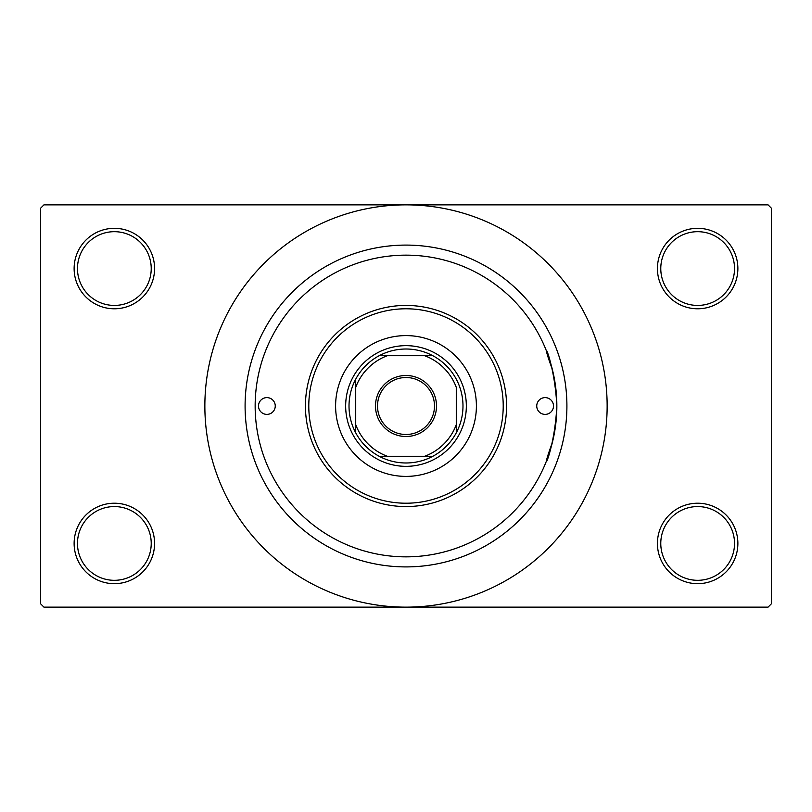 <?xml version="1.0" encoding="UTF-8"?>
<svg xmlns="http://www.w3.org/2000/svg" width="812" height="812" viewBox="0 0 812 812"><rect width="100%" height="100%" fill="white"/><g stroke="black" fill="none" stroke-linecap="round" stroke-linejoin="round"><path stroke-width="1.22" d="M657.426 543.441A40.224 40.224 0 0 1 697.65 503.217A40.224 40.224 0 0 1 737.875 543.441A40.224 40.224 0 0 1 697.65 583.676A40.224 40.224 0 0 1 657.426 543.441M734.525 543.441A36.875 36.875 0 0 0 697.65 506.566A36.875 36.875 0 0 0 660.775 543.441A36.875 36.875 0 0 0 697.65 580.316A36.875 36.875 0 0 0 734.525 543.441M74.125 543.441A40.224 40.224 0 0 1 114.35 503.217A40.224 40.224 0 0 1 154.574 543.441A40.224 40.224 0 0 1 114.35 583.676A40.224 40.224 0 0 1 74.125 543.441M151.225 543.441A36.875 36.875 0 0 0 114.35 506.566A36.875 36.875 0 0 0 77.475 543.441A36.875 36.875 0 0 0 114.35 580.316A36.875 36.875 0 0 0 151.225 543.441M74.125 268.559A40.224 40.224 0 0 1 114.35 228.324A40.224 40.224 0 0 1 154.574 268.559A40.224 40.224 0 0 1 114.35 308.783A40.224 40.224 0 0 1 74.125 268.559M151.225 268.559A36.875 36.875 0 0 0 114.35 231.684A36.875 36.875 0 0 0 77.475 268.559A36.875 36.875 0 0 0 114.35 305.434A36.875 36.875 0 0 0 151.225 268.559M657.426 268.559A40.224 40.224 0 0 1 697.65 228.324A40.224 40.224 0 0 1 737.875 268.559A40.224 40.224 0 0 1 697.65 308.783A40.224 40.224 0 0 1 657.426 268.559M734.525 268.559A36.875 36.875 0 0 0 697.65 231.684A36.875 36.875 0 0 0 660.775 268.559A36.875 36.875 0 0 0 697.65 305.434A36.875 36.875 0 0 0 734.525 268.559M552.282 442.844C537.717 481.658 554.312 455.776 556.849 406C554.332 356.306 537.706 330.271 552.282 369.155M245.092 406A160.908 160.908 0 0 1 406 245.092A160.908 160.908 0 0 1 566.908 406A160.908 160.908 0 0 1 406 566.908A160.908 160.908 0 0 1 245.092 406M204.857 406A201.143 201.143 0 0 0 406 607.143A201.143 201.143 0 0 0 607.143 406A201.143 201.143 0 0 0 406 204.857A201.143 201.143 0 0 0 204.857 406M768.05 607.143L43.949 607.143L40.6 603.783L40.6 208.217L43.949 204.857L768.05 204.857L771.4 208.217L771.4 603.783L768.05 607.143M258.5 406A8.384 8.384 0 0 0 266.884 414.384A8.384 8.384 0 0 0 275.258 406A8.384 8.384 0 0 0 266.884 397.616A8.384 8.384 0 0 0 258.5 406M536.742 406A8.384 8.384 0 0 0 545.116 414.384A8.384 8.384 0 0 0 553.5 406A8.384 8.384 0 0 0 545.116 397.616A8.384 8.384 0 0 0 536.742 406M335.6 406A70.4 70.4 0 0 0 406 476.4A70.4 70.4 0 0 0 476.4 406A70.4 70.4 0 0 0 406 335.6A70.4 70.4 0 0 0 335.6 406M503.217 406A97.217 97.217 0 0 0 406 308.783A97.217 97.217 0 0 0 308.783 406A97.217 97.217 0 0 0 406 503.217A97.217 97.217 0 0 0 503.217 406M305.434 406A100.566 100.566 0 0 1 406 305.434A100.566 100.566 0 0 1 506.566 406A100.566 100.566 0 0 1 406 506.566A100.566 100.566 0 0 1 305.434 406M556.849 406A150.849 150.849 0 0 0 406 255.151A150.849 150.849 0 0 0 255.151 406A150.849 150.849 0 0 0 406 556.849A150.849 150.849 0 0 0 556.849 406M406 375.489A30.511 30.511 0 0 1 436.511 406A30.511 30.511 0 0 1 406 436.511A30.511 30.511 0 0 1 375.489 406A30.511 30.511 0 0 1 406 375.489M406 434.491A28.491 28.491 0 0 0 434.491 406A28.491 28.491 0 0 0 406 377.509A28.491 28.491 0 0 0 377.509 406A28.491 28.491 0 0 0 406 434.491M406 349.008A56.992 56.992 0 0 0 379.184 355.717L387.334 355.717L379.184 355.717A56.992 56.992 0 0 0 355.717 432.816L355.717 424.666L355.717 432.816A56.992 56.992 0 0 0 432.816 456.283L424.666 456.283L432.816 456.283A56.992 56.992 0 0 0 456.283 432.816L456.283 387.334A53.633 53.633 0 0 0 424.666 355.717L387.334 355.717A53.633 53.633 0 0 0 355.717 387.334L355.717 424.666A53.633 53.633 0 0 0 387.334 456.283L424.666 456.283A53.633 53.633 0 0 0 456.283 424.666L456.283 432.816A56.992 56.992 0 0 0 432.816 355.717L424.666 355.717L432.816 355.717A56.992 56.992 0 0 0 406 349.008M406 466.342A60.342 60.342 0 0 1 345.658 406A60.342 60.342 0 0 1 406 345.658A60.342 60.342 0 0 1 466.342 406A60.342 60.342 0 0 1 406 466.342M379.184 456.283L387.334 456.283L379.184 456.283M355.717 379.184L355.717 387.334L355.717 379.184"/></g></svg>
